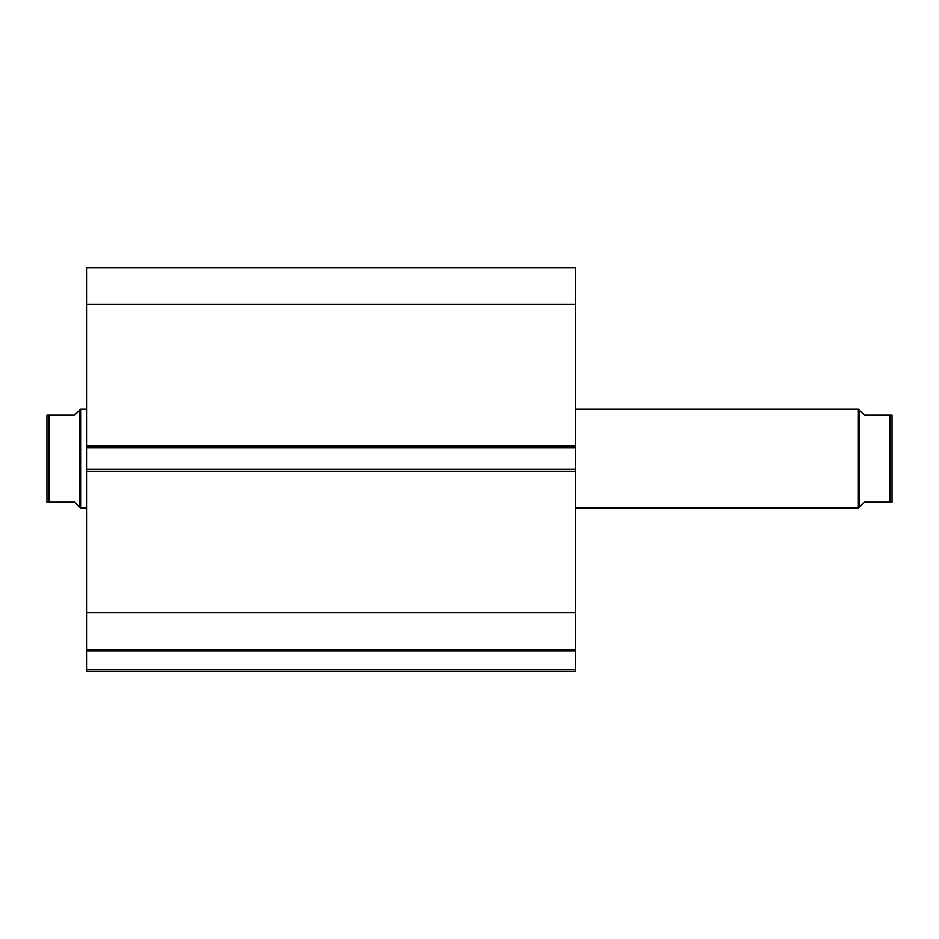 <?xml version="1.0" encoding="UTF-8"?>
<svg xmlns="http://www.w3.org/2000/svg" width="939" height="939" viewBox="0 0 939 939"><rect width="100%" height="100%" fill="white"/><g stroke="black" fill="none" stroke-linecap="round" stroke-linejoin="round"><path stroke-width="1.41" d="M86.529 649.8L86.529 650.868L575.384 650.868L575.384 669.39L86.529 669.39L575.384 669.39L575.384 650.868L86.529 650.868L86.529 671.373L575.384 671.373L575.384 669.39L575.384 671.373L86.529 671.373L86.529 649.6L575.384 649.6L575.384 267.627L86.529 267.627L86.529 304.494L86.529 267.627L575.384 267.627L575.384 445.943L86.529 445.943L86.529 304.494L575.384 304.494L86.529 304.494L86.529 447.926L86.529 445.943L575.384 445.943L575.384 469.3L86.529 469.3L86.529 447.926L575.384 447.926L86.529 447.926L86.529 471.284L86.529 469.3L575.384 469.3L575.384 612.733L86.529 612.733L86.529 471.284L575.384 471.284L86.529 471.284L86.529 649.6L86.529 612.733L575.384 612.733L575.384 649.8M86.529 649.6L575.384 649.6M858.399 508.093L859.396 507.107L859.396 410.12L858.399 409.134L858.399 508.093L858.399 409.134L575.384 409.134L858.399 409.134L859.396 410.12L859.396 507.107L858.399 508.093L575.384 508.093L858.399 508.093M80.601 508.093L79.604 507.107L80.601 508.093L86.529 508.093L80.601 508.093L80.601 409.134L86.529 409.134L80.601 409.134L80.601 508.093M79.604 410.12L78.348 411.376L80.601 409.134L79.604 410.12L79.604 507.107L79.604 410.12L74.662 415.073L48.934 415.073L48.934 502.154L74.662 502.154L79.604 507.107L74.662 502.154L46.95 502.154L48.934 502.154L48.934 415.073L46.95 415.073L46.95 502.154L46.95 415.073M78.348 411.376L74.662 415.073L47.02 415.073M79.604 507.107L74.662 502.154M48.265 502.154L46.95 502.154M892.05 415.073L892.05 502.154L892.05 415.073L890.066 415.073L890.066 502.154L892.05 502.154L864.338 502.154L859.396 507.107L864.338 502.154L890.066 502.154L890.066 415.073L864.338 415.073L859.396 410.12M891.98 415.073L864.338 415.073L860.652 411.376M864.338 502.154L860.652 505.851M892.05 502.154L890.066 502.154"/></g></svg>

